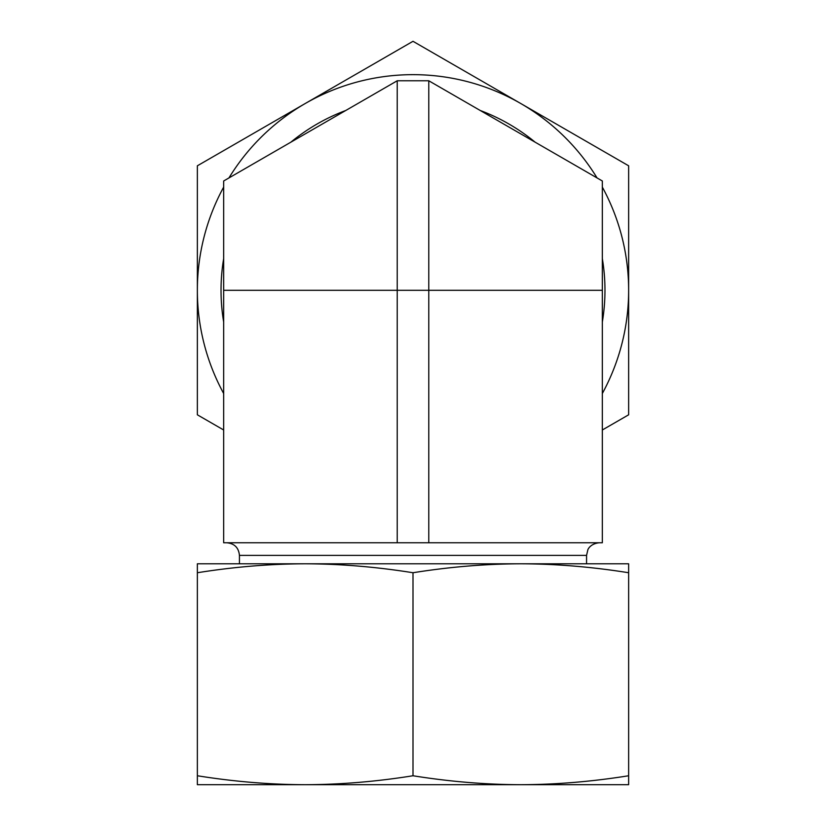 <?xml version="1.0" encoding="UTF-8"?>
<svg xmlns="http://www.w3.org/2000/svg" width="826" height="826" viewBox="0 0 826 826"><rect width="100%" height="100%" fill="white"/><g stroke="black" fill="none" stroke-linecap="round" stroke-linejoin="round"><path stroke-width="1.24" d="M602.34 290.298L602.34 180.987L428.777 80.772L428.777 542.765L602.34 542.765L602.34 290.298L397.223 290.298L397.223 542.765L428.777 542.765M226.809 542.765C234.481 543.508 238.683 547.721 239.437 555.382L586.563 555.382L587.854 549.827C587.761 549.827 589.981 543.756 599.191 542.765M239.437 563.797L239.437 555.382M223.66 290.298L223.66 180.987L397.223 80.772L397.223 290.298L223.66 290.298L223.66 542.765L397.223 542.765M397.223 80.772L428.777 80.772M562.372 784.7L263.628 784.7M628.638 784.7L520.824 784.7C555.97 784.607 591.912 781.633 628.638 775.759L628.638 784.7M305.176 784.7L197.362 784.7L197.362 775.759C234.088 781.633 270.03 784.607 305.176 784.7C340.322 784.607 376.264 781.633 413 775.759C449.736 781.633 485.678 784.607 520.824 784.7M604.973 563.797L520.824 563.797L628.638 563.797L628.638 572.738C591.912 566.863 555.97 563.89 520.824 563.797C485.678 563.89 449.736 566.863 413 572.738C376.264 566.863 340.322 563.89 305.176 563.797L221.027 563.797M305.176 563.797C270.03 563.89 234.088 566.863 197.362 572.738L197.362 563.797L520.824 563.797M628.638 572.738L628.638 775.759M197.362 572.738L197.362 775.759M413 572.738L413 775.759M223.66 321.964A191.973 191.973 0 0 1 223.66 258.631M290.907 142.155A191.973 191.973 0 0 1 345.753 110.488M480.247 110.488A191.973 191.973 0 0 1 535.093 142.155M602.34 258.631A191.973 191.973 0 0 1 602.34 321.964M602.34 393.506A215.638 215.638 0 0 0 628.638 290.298L628.638 414.807L602.34 429.985M223.66 429.985L197.362 414.807L197.362 290.298A215.638 215.638 0 0 0 223.66 393.506M223.66 187.099A215.638 215.638 0 0 0 197.362 290.298L197.362 165.799L305.176 103.549A215.638 215.638 0 0 0 228.957 177.92M305.176 103.549L413 41.3L520.824 103.549A215.638 215.638 0 0 0 305.176 103.549M597.043 177.92A215.638 215.638 0 0 0 520.824 103.549L628.638 165.799L628.638 290.298A215.638 215.638 0 0 0 602.34 187.099M586.563 563.797L586.563 555.382"/></g></svg>
